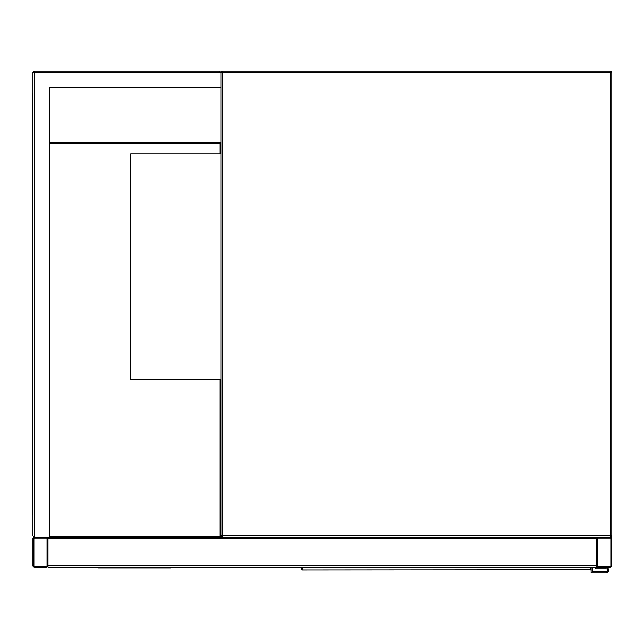 <?xml version="1.0" encoding="UTF-8"?>
<svg xmlns="http://www.w3.org/2000/svg" width="644" height="644" viewBox="0 0 644 644"><rect width="100%" height="100%" fill="white"/><g stroke="black" fill="none" stroke-linecap="round" stroke-linejoin="round"><path stroke-width="0.97" d="M219.387 71.106L220.892 72.603A1.505 1.505 0 0 1 222.389 71.106A1.505 1.505 0 0 0 220.892 72.603L222.389 72.603L222.389 535.687L610.295 535.687L610.295 72.603L222.389 72.603L222.389 71.106L610.295 71.106A1.505 1.505 0 0 1 611.8 72.603L611.8 535.687A1.505 1.505 0 0 1 610.295 537.193L598.268 537.193A1.505 1.505 0 0 0 596.763 538.69L596.763 565.754A1.505 1.505 0 0 0 598.268 567.259L610.295 567.259A1.505 1.505 0 0 0 611.8 565.754L611.8 538.69A1.505 1.505 0 0 0 610.295 537.193L222.389 537.193A1.505 1.505 0 0 1 220.892 535.687L220.892 72.603L219.387 71.106L34.454 71.106A1.505 1.505 0 0 0 32.949 72.603L32.949 535.687L34.454 537.193A1.505 1.505 0 0 0 32.949 538.69L32.949 565.754A1.505 1.505 0 0 0 34.454 567.259L46.481 567.259A1.505 1.505 0 0 0 47.986 565.754L47.986 538.69A1.505 1.505 0 0 0 46.481 537.193L34.454 537.193L49.491 537.193L49.491 87.64L220.892 87.64M49.491 142.517L220.884 142.517L220.884 153.795L130.676 153.795L130.676 379.324L220.892 379.324L220.884 537.193M597.704 565.754A0.564 0.564 0 0 0 598.268 566.317L610.295 566.317A0.564 0.564 0 0 0 610.858 565.754L610.858 538.69A0.564 0.564 0 0 0 610.295 538.126L598.268 538.126A0.564 0.564 0 0 0 597.704 538.69L597.704 565.754M46.481 566.317A0.564 0.564 0 0 0 47.044 565.754L47.044 538.69A0.564 0.564 0 0 0 46.481 538.126L34.454 538.126A0.564 0.564 0 0 0 33.891 538.69L33.891 565.754A0.564 0.564 0 0 0 34.454 566.317L46.481 566.317M49.491 537.193L596.763 537.193L596.763 567.259L47.986 567.259L47.986 537.193M95.723 567.259L97.977 567.863L170.902 567.863L173.156 567.259M49.491 87.64L220.135 87.64M34.454 71.106L34.454 537.193L32.949 535.687M32.949 110.196L32.2 110.196L32.2 514.636L32.949 514.636M32.949 498.094L32.2 498.094M32.949 93.654L32.2 93.654L32.2 110.196M49.491 143.274L220.127 143.274L220.127 153.795M220.127 379.324L220.127 536.436L49.491 536.436M302.455 567.259L302.511 569.924L590.379 569.699A0.749 0.692 0 0 0 591.128 569.006L591.063 569.175M301.762 569.175L301.706 567.259M591.128 568.926L591.128 572.894L606.165 572.894A2.632 2.632 0 0 0 608.789 570.262A2.632 2.632 0 0 0 606.165 567.638L596.392 567.259M591.128 567.259L591.128 568.386M591.055 569.304A0.749 0.749 -90 0 1 590.323 569.924L591.128 569.006M302.455 569.699A0.749 0.692 180 0 1 301.706 569.006L302.511 569.924A0.749 0.749 90 0 1 301.77 569.304M592.255 567.259L592.255 571.767L606.165 571.767A1.505 1.505 0 0 0 607.662 570.262A1.505 1.505 0 0 0 606.165 568.765L595.265 568.765L595.265 567.259M606.165 567.638L596.392 567.638M591.128 572.894L606.165 572.894M606.165 571.767A1.505 1.505 0 0 0 607.662 570.262A1.505 1.505 0 0 0 606.165 568.765M611.8 72.603A1.505 1.505 0 0 0 610.295 71.106L610.295 72.603L611.8 72.603M611.8 535.687L610.295 535.687L610.295 537.193A1.505 1.505 0 0 0 611.8 535.687M222.389 537.193L222.389 535.687L220.892 535.687M596.763 565.754L47.986 565.754M596.763 538.69L47.986 538.69M32.949 72.603L220.892 72.603M32.2 101.172L32.949 101.172M32.949 507.118L32.2 507.118M590.379 569.699L590.379 567.259"/></g></svg>
